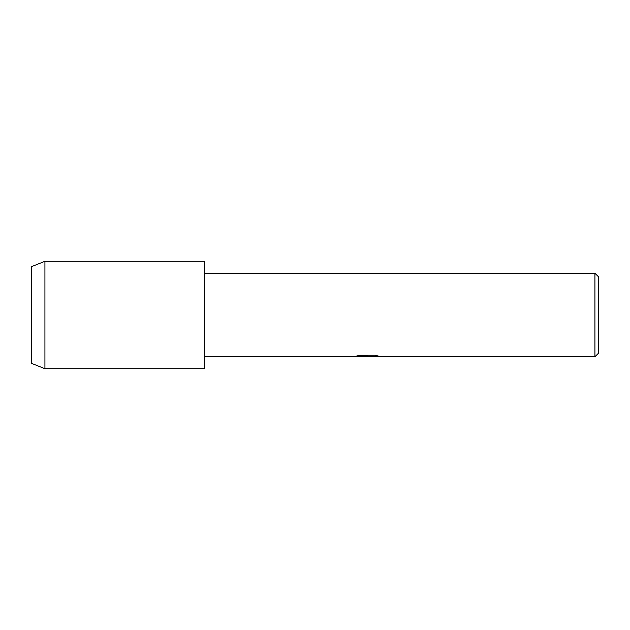 <?xml version="1.0" encoding="UTF-8"?>
<svg xmlns="http://www.w3.org/2000/svg" width="630" height="630" viewBox="0 0 630 630"><rect width="100%" height="100%" fill="white"/><g stroke="black" fill="none" stroke-linecap="round" stroke-linejoin="round"><path stroke-width="0.94" d="M367.18 356.722L363.746 356.722M366.628 356.777L364.849 356.777M594.917 356.777L594.917 273.223L598.5 276.798L598.5 353.202L594.917 356.777L370.613 356.777L378.85 356.155M204.585 273.223L594.917 273.223M356.336 356.076L368.133 356.139L353.832 356.777L204.585 356.777M368.133 356.139L356.107 356.139L360.021 355.257L374.858 355.257L379.158 356.241L370.464 356.761M354.06 356.722L367.211 356.501M366.597 356.722L370.464 356.722M44.927 368.715L31.5 363.345L31.5 266.655L44.927 261.285L204.585 261.285L204.585 368.715L44.927 368.715L44.927 261.285"/></g></svg>
